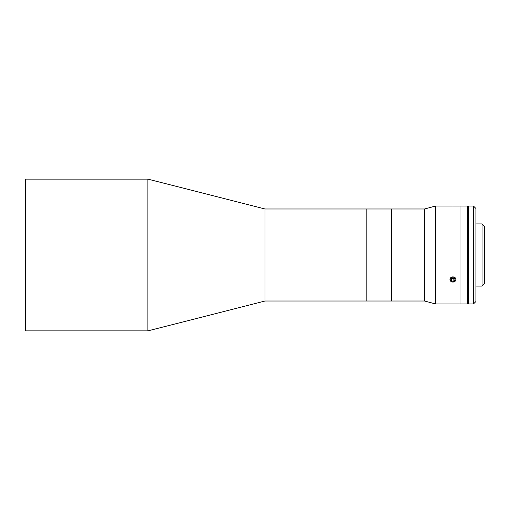 <?xml version="1.0" encoding="UTF-8"?>
<svg xmlns="http://www.w3.org/2000/svg" width="510" height="510" viewBox="0 0 510 510"><rect width="100%" height="100%" fill="white"/><g stroke="black" fill="none" stroke-linecap="round" stroke-linejoin="round"><path stroke-width="0.76" d="M25.5 179.118L25.5 330.882L147.887 330.882L147.887 179.118L25.5 179.118M147.887 179.118L265.002 208.985L265.002 301.015L147.887 330.882M265.002 301.015L366.154 301.015L366.154 208.985L366.154 301.015L391.61 301.015L391.61 208.985L265.002 208.985M473.484 303.954L473.484 206.046L468.588 206.046L468.588 303.954L473.484 303.954L475.932 301.506L475.932 208.494L473.484 206.046M482.052 223.915L484.5 226.363L484.5 283.637L482.052 286.084L482.052 223.915L475.932 223.915M435.546 303.954L435.546 206.046L424.581 208.985L424.581 301.015L435.546 303.954L460.02 303.954L460.02 255L460.02 303.954L467.364 303.954L467.364 206.046L455.985 206.046M460.02 255L460.02 206.046L460.02 255M424.581 301.015L391.858 301.015L391.858 208.985L424.581 208.985M452.925 206.142C448.978 206.04 448.978 206.04 452.925 206.142C456.871 206.04 456.871 206.04 452.925 206.142M452.925 282.081C448.978 280.366 448.978 278.6 452.925 276.777C456.871 278.594 456.871 280.36 452.925 282.081M449.941 206.046L455.914 206.053M450.445 278.039A2.983 2.588 180 0 0 451.267 281.628A2.983 2.588 180 0 0 455.404 280.914A2.983 2.588 180 0 0 454.582 277.332A2.983 2.588 180 0 0 450.445 278.039M450.808 279.359L451.987 277.829L454.104 277.95L455.041 279.601L453.862 281.125L451.745 281.004L450.808 279.359M451.611 278.32L451.745 281.004M451.745 278.556L453.862 278.677L453.862 281.125M453.862 278.677L454.238 278.186M468.588 282.54L467.364 282.54M482.052 286.084L475.932 286.084M468.588 227.46L467.364 227.46M449.865 206.046L435.546 206.046"/></g></svg>
